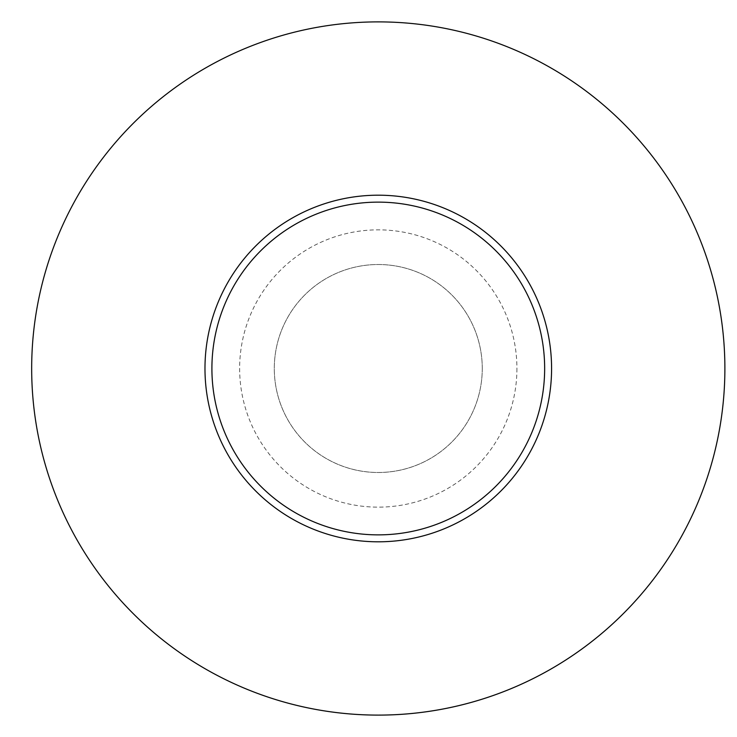 <?xml version="1.0" encoding="UTF-8"?>
<svg xmlns="http://www.w3.org/2000/svg" width="737" height="737" viewBox="0 0 737 737"><rect width="100%" height="100%" fill="white"/><g stroke="black" fill="none" stroke-linecap="round" stroke-linejoin="round"><path stroke-width="0.55" stroke-dasharray="3.69 2.76" d="M204.978 368.5A173.306 173.306 0 0 0 378.274 541.806A173.306 173.306 0 0 0 551.58 368.5A173.306 173.306 0 0 0 378.274 195.194A173.306 173.306 0 0 0 204.978 368.5A173.306 173.306 0 0 1 378.274 195.194A173.306 173.306 0 0 1 551.58 368.5M482.265 368.5A103.981 103.981 0 0 1 378.274 472.481A103.981 103.981 0 0 1 274.293 368.5A103.981 103.981 0 0 1 378.274 264.519A103.981 103.981 0 0 1 473.882 409.404A103.981 103.981 0 0 1 274.293 368.5A103.981 103.981 0 0 1 378.274 264.519A103.981 103.981 0 0 1 482.265 368.5M516.923 368.5A138.648 138.648 0 0 1 378.274 507.148A138.648 138.648 0 0 1 239.636 368.5A138.648 138.648 0 0 1 378.274 229.852A138.648 138.648 0 0 1 516.923 368.5"/><path stroke-width="1.11" d="M211.906 368.5A166.369 166.369 0 0 0 378.274 534.869A166.369 166.369 0 0 0 544.652 368.5A166.369 166.369 0 0 0 378.274 202.131A166.369 166.369 0 0 0 211.906 368.5M551.58 368.5A173.306 173.306 0 0 1 378.274 541.806A173.306 173.306 0 0 1 204.978 368.5A173.306 173.306 0 0 1 378.274 195.194A173.306 173.306 0 0 1 551.58 368.5M241.616 687.031A346.611 346.611 69.9 0 0 696.806 505.167A346.611 346.611 69.9 0 0 514.942 49.969M259.267 42.958A346.611 346.611 0 0 0 52.742 487.507A346.611 346.611 0 0 0 696.806 505.167A346.611 346.611 0 0 0 259.267 42.958"/></g></svg>
